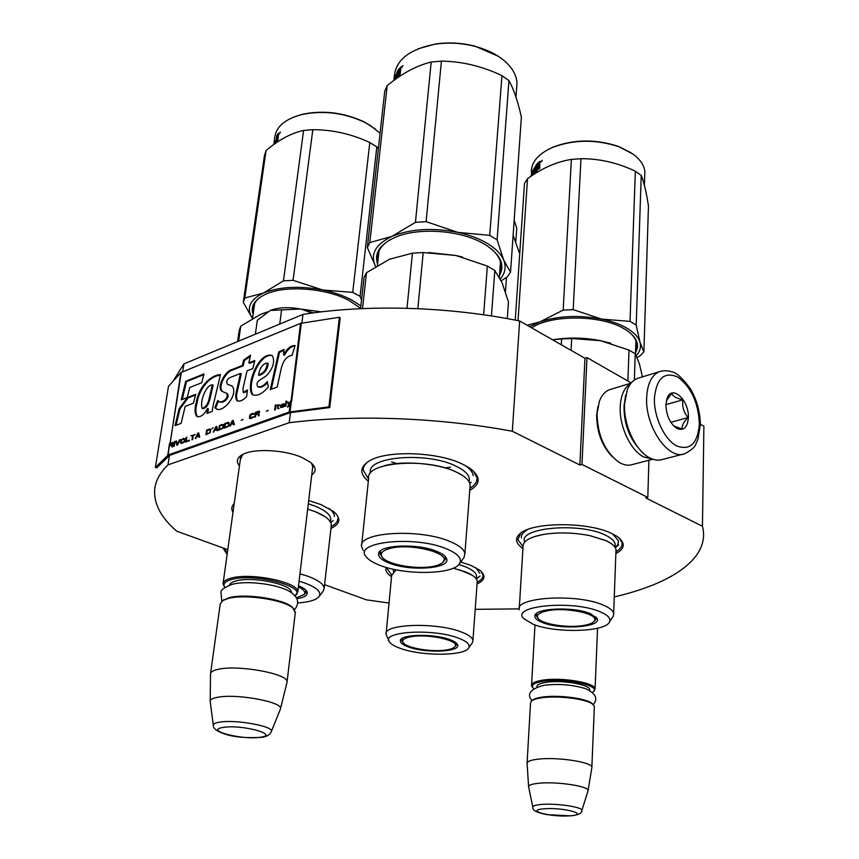 <?xml version="1.0" encoding="UTF-8"?>
<svg xmlns="http://www.w3.org/2000/svg" width="859" height="859" viewBox="0 0 859 859"><rect width="100%" height="100%" fill="white"/><g stroke="black" fill="none" stroke-linecap="round" stroke-linejoin="round"><path stroke-width="1.29" d="M227.785 549.674L176.771 531.216C160.923 517.601 153.568 503.589 154.695 489.19C155.597 480.793 160.01 472.675 167.956 464.869L289.193 422.725C354.402 414.435 438.702 417.485 512.318 431.25L579.879 465.009L584.958 358.278L586.998 357.612L631.258 382.931M389.03 603.039L366.46 599.85L324.595 584.7M579.879 465.009L581.972 464.451L647.815 497.415L645.743 497.919L702.447 526.256C710.726 557.921 672.404 583.476 614.26 596.908M519.115 608.87L475.199 609.332M239.446 465.868C235.881 461.466 236.912 457.697 242.528 454.551C253.609 448.205 284.522 449.676 301.831 457.428L310.346 462.206C316.219 467.028 316.692 471.29 311.753 474.995M522.948 548.493C515.389 543.317 514.541 538.271 520.382 533.364C533.171 521.885 588.436 521.767 611.683 533.46L616.537 536.091C625.674 542.534 625.449 548.375 615.86 553.625M368.328 481.212C359.524 473.943 359.674 467.296 368.779 461.262C385.39 450.127 437.006 451.533 462.228 464L469.443 467.983C480.933 476.455 481.04 483.918 469.744 490.371M460.714 562.022L470.711 565.308L479.569 570.075C486.162 575.466 485.324 580.104 477.046 583.97M391.532 576.733C386.851 573.597 385.079 570.494 386.206 567.412M308.703 500.518L320.987 504.577L333.528 511.481C341.324 518.288 340.465 523.936 330.93 528.435M232.972 512.372C231.114 509.162 231.522 506.209 234.206 503.492M301.863 323.091L302.969 314.415C366.546 304.14 448.301 306.427 519.641 320.976L584.958 358.278M289.193 422.725L290.471 412.61L329.738 407.563L328.911 406.887L339.391 317.239L300.521 323.381L180.884 372.591L168.482 386.303L155.361 467.446L168.214 454.959L289.215 412.041L328.911 406.887M512.318 431.25L519.641 320.976M182.699 371.732L183.944 363.872L302.969 314.415M167.956 464.869L169.448 455.453L290.471 412.61M172.949 381.353L183.944 363.872M702.447 526.256L703.897 426.182L700.332 424.142M647.815 497.415L648.899 460.263M581.972 464.451L586.998 357.612M312.483 468.81L312.869 466.92L311.484 463.151M240.316 459.619L242.753 454.432M391.543 461.863L396.858 463.57M444.93 467.908L450.46 467.167M337.791 518.535C337.78 521.649 335.568 524.312 331.144 526.524M233.412 509.269L234.077 504.426M368.554 479.064L363.217 470.088C363.11 467.017 364.774 464.193 368.2 461.616M473.438 471.108L476.938 477.722C477.336 481.706 474.984 485.206 469.916 488.223M619.436 538.249L621.98 542.598C622.625 545.959 620.638 548.987 616.032 551.661M523.024 546.56L517.827 539.581L520.994 532.913M391.661 574.993L387.044 568.518M481.158 571.407L482.962 575.058C483.209 577.785 481.308 580.169 477.25 582.219M532.816 687.758L531.506 685.836C531.195 683.324 534.867 681.434 542.512 680.188C560.959 677.021 594.718 682.572 595.083 688.725L593.773 691.409M533.707 688.703C530.368 685.428 533.482 682.959 543.06 681.294C564.062 677.676 601.375 685.536 593.397 691.72L594.321 690.937M592.517 692.429L593.397 691.72M531.732 700.815L532.236 700.386C533.793 698.947 537.122 697.862 542.201 697.121C557.566 694.695 585.409 698.131 591.722 703.177L592.549 704.058C586.063 698.861 557.373 695.328 541.546 697.819C536.317 698.582 532.891 699.709 531.292 701.18L530.518 703.21L527.104 762.803M593.086 704.477L591.722 703.177M594.321 707.322L594.364 706.227L592.549 704.058M527.061 763.64C526.707 761.557 530.433 760.054 538.206 759.152C556.976 756.833 591.443 761.987 591.872 767.076L591.765 768.15M528.629 787.166C528.06 785.309 531.453 783.999 538.818 783.247C556.288 781.346 588.308 786.082 588.082 790.463L591.915 767.27M587.878 791.332L588.082 790.463M224.79 587.481L223.029 583.905C223.168 581.446 225.906 579.514 231.232 578.107C251.225 572.255 299.394 582.445 297.794 591.926L295.002 595.878C308.392 587.041 254.962 572.77 231.941 579.438C224.908 581.36 222.545 584.066 224.854 587.567M223.039 600.334L229.45 597.628C245.502 593.258 283.491 599.013 292.017 607.012L292.898 608.043C284.136 599.818 244.976 593.891 228.451 598.39L222.706 600.57L220.237 603.952L210.584 673.37M293.66 608.73L292.017 607.012M295.292 612.843L292.898 608.043M210.509 673.918C210.595 671.867 213.333 670.299 218.744 669.215C239.017 664.651 288.495 673.939 287.067 681.821L286.895 682.798M210.176 701.535C209.972 699.645 212.474 698.227 217.703 697.272C236.622 693.428 282.815 701.964 280.485 708.696L287.067 682.143M280.249 709.448L280.485 708.696M255.37 334.194L257.324 320.203L270.241 310.475C278.423 307.372 288.517 306.867 300.521 308.982L313.449 312.869M312.064 313.063L301.305 309.143M300.521 308.982L270.241 310.475M279.733 324.068L281.623 309.884M625.696 394.925L624.16 405.308C624.332 424.367 630.281 439.926 641.984 451.995M639.697 377.724L637.099 378.518C632.879 380.344 629.615 384.059 627.317 389.675L624.536 404.063C623.473 424.55 635.188 450.052 648.889 457.418L649.662 457.847C654.365 460.274 658.756 460.789 662.837 459.372L682.776 454.207M699.366 423.82C698.356 402.721 691.227 387.173 677.966 377.165C664.394 371.185 656.534 378.175 654.397 398.147C653.753 416.733 664.308 439.389 676.473 445.842C690.099 450.954 697.733 443.609 699.366 423.82M688.381 417.549C689.272 400.702 672.468 384.542 667.325 397.642L665.897 404.718C666.391 415.874 670.149 423.831 677.171 428.598C683.85 431.035 687.587 427.353 688.381 417.549M673.606 425.871L682.314 429.124C681.552 425.967 683.485 422.102 688.113 417.528C683.678 412.374 681.949 406.457 682.905 399.779C676.548 398.426 672.855 396.278 671.835 393.336L666.369 400.627M682.905 399.779L665.908 404.664M688.113 417.528L670.836 422.327M630.871 383.393C624.439 387.205 620.885 394.99 620.219 406.747C619.178 426.268 630.603 450.535 643.713 456.956L652.496 459.103M597.918 406.511L596.683 415.058C596.683 431.83 601.858 445.703 612.209 456.666M611.587 389.063L609.149 389.814C604.854 391.65 601.601 395.451 599.399 401.228L597.08 413.544C597.531 435.341 604.779 451.555 618.834 462.174L620.434 463.076C624.88 465.32 629.046 465.771 632.922 464.429L652.861 459.232M624.214 404.149L624.021 407.048C624.053 423.219 628.917 436.93 638.613 448.173M453.262 568.175L465.589 571.89C472.869 574.886 476.756 578.021 477.25 581.307L477.132 582.81M396.01 569.785L391.661 575.444L386.153 633.223M457.289 644.207L454.926 646.612M400.981 639.504L402.903 642.21M449.676 639.568C433.763 633.48 400.605 634.21 400.391 640.535C400.058 642.811 402.871 645.002 408.83 647.106C426.365 653.581 461.702 651.874 457.482 644.572C456.655 642.822 454.057 641.158 449.676 639.568M400.874 648.566C422.381 656.362 465.202 656.029 468.789 647.815C470.399 644.551 466.845 641.286 458.126 638.012C432.356 628.047 379.592 631.59 389.675 642.221C391.414 644.486 395.14 646.602 400.874 648.566M476.036 578.547C478.034 574.553 474.436 570.601 465.224 566.704L458.856 564.513M393.272 569.216L393.465 571.579M468.789 647.815L472.493 642.586L472.933 640.438C472.407 637.475 468.434 634.618 461.015 631.859C435.846 621.991 383.071 623.956 386.045 634.307L388.902 640.599M472.493 642.586L472.01 643.262M475.865 567.724L479.805 573.243M506.488 277.414L505.468 291.813M514.176 220.248L516.742 228.172L516.517 231.415M513.124 235.259L519.727 253.77M447.292 649.812C433.527 652.55 406.651 648.266 403.225 642.725C401.561 640.159 403.913 638.216 410.301 636.884C426.783 633.298 459.973 640.449 455.077 646.398C454.121 647.901 451.533 649.039 447.292 649.812M519.287 607.968L523.056 546.796C522.691 541.138 529.67 536.993 543.994 534.352C558.758 532.129 574.059 532.569 589.918 535.651L605.928 540.633C611.909 543.425 615.28 546.399 616.01 549.567L615.924 552.09M642.457 376.886L639.3 363.454L635.231 353.779L629.003 350.085L627.908 381.009M635.231 353.779L634.35 380.065M629.003 350.085L600.634 340.701L571.707 338.51L561.614 338.929L561.303 344.76M571.707 338.51L571.095 350.354M596.833 618.115L594.127 621.272M535.458 614.518L537.82 617.954M590.283 613.648C573.726 606.336 534.384 608.075 534.856 615.924C534.685 618.244 537.186 620.434 542.362 622.485C560.809 630.291 603.039 627.177 596.876 618.201L590.283 613.648M533.052 624.203C555.429 633.48 605.96 632.117 609.525 621.819C610.953 618.405 607.85 615.065 600.216 611.823C572.985 599.7 509.827 605.81 523.754 618.641L533.052 624.203M614.797 546.958C616.354 542.834 613.176 538.872 605.262 535.071C579.353 521.993 517.612 527.77 524.699 542.04M609.525 621.819L613.358 616.086L613.659 613.294C612.896 610.438 609.461 607.721 603.362 605.144C577.055 593.236 514.23 597.134 519.169 609.869M613.358 616.086L612.467 617.428M561.614 338.929L552.638 339.82M610.824 343.256L600.634 340.701C584.345 337.544 568.325 337.243 552.584 339.788M521.467 538.002C521.048 534.803 523.249 531.936 528.07 529.369M612.65 533.922L618.48 540.805L618.051 544.37L615.259 547.677L618.598 544.971M515.239 320.106L524.484 183.439L527.512 178.693C542.029 168.149 556.653 161.728 571.375 159.398L580.974 158.711C599.432 158.604 617.567 162.77 635.349 171.209L641.244 175.429L636.197 325.142L639.987 342.226C638.516 337.319 634.393 332.787 627.628 328.61C620.735 324.466 612.07 321.298 601.633 319.097L630.023 321.363L636.197 325.142M547.258 149.971L552.863 147.2C573.941 139.179 595.867 138.943 618.641 146.481L630.957 152.687M531.345 172.315C531.12 162.265 538.099 154.008 552.262 147.544C573.683 139.394 595.963 139.158 619.092 146.814L633.062 154.137C640.095 159.345 644.025 165.1 644.862 171.37L644.679 176.696M536.134 168.654L534.985 168.89L536.22 167.398L534.878 171.929L536.864 169.653L537.369 163.618L539.796 161.374L539.742 168.343L538.797 169.126L538.883 166.206L537.766 167.065L537.219 170.587L534.405 173.797M539.388 165.014L539.924 165.218M539.602 168.45L539.366 166.549M534.953 173.088L535.028 171.972M535.157 169.921L535.221 168.955M534.094 173.722L534.438 168.396L535.007 168.536M532.859 173.958L532.043 173.743L532.183 172.476L533.826 170.146M533.246 172.079L533.772 171.016M533.16 173.443L533.675 172.391M532.086 173.829L532.956 172.315M531.946 175.311L532.247 173.851M530.959 176.299L531.646 173.099M532.387 175.343L532.827 174.441M531.775 175.751L532.462 173.894M531.657 175.623L532.011 171.768L536.746 164.273L534.985 168.89M534.556 168.428L535.082 167.602M535.587 166.871L536.671 165.486M537.369 163.618L538.142 163.876L540.139 161.997M534.878 171.929L535.672 172.144L537.53 170.018M537.949 166.893L538.013 165.755M539.162 163.425L537.938 164.337L537.852 165.701L539.162 163.425L539.903 163.704L539.162 163.382M537.852 165.701L539.57 165.078M539.86 164.327L539.903 163.704M542.233 160.386L540.955 161.922L542.233 160.386M540.816 161.438L541.524 161.739L541.718 161.03M541.739 160.987L542.233 160.322M533.536 174.592L534.438 168.396M533.063 174.903L533.375 170.05M532.805 172.294L532.784 175.086M531.571 173.088L531.474 175.955M641.244 175.429C643.863 181.689 646.269 191.836 648.459 205.902L643.885 351.9L640.127 355.798L637.185 357.516M527.147 325.26L539.946 321.857L563.182 310.088L573.189 309.627L601.633 319.097M539.946 321.857C558.393 315.822 578.912 314.899 601.525 319.076M529.638 326.688L539.86 321.889M527.512 178.693L518.031 320.654M571.375 159.398L563.182 310.088M580.974 158.711L573.189 309.627M635.349 171.209L630.023 321.363M635.531 352.501C640.105 344.459 636.68 336.76 625.255 329.405L622.743 327.988C599.7 314.931 551.918 314.705 532.494 327.311L531.646 327.837M635.628 349.806C638.119 343.847 636.047 337.995 629.411 332.261M639.987 342.226L639.998 342.279C641.265 346.993 640.03 351.428 636.294 355.615M639.998 342.279L643.885 351.9M531.109 176.202L531.345 174.946L531.302 176.074M584.195 625.373C569.077 628.326 542.802 624.472 538.292 618.587C535.769 615.216 538.797 612.617 547.376 610.781C565.898 606.798 599.174 613.884 594.503 620.67C593.376 622.754 589.94 624.321 584.195 625.373M324.745 516.463L315.478 511.771L307.672 509.108L315.618 511.835C325.797 516.055 331.026 520.447 331.316 525.01L331.177 526.32M267.396 311.914L260.427 314.426L240.756 326.162L239.21 330.339L237.578 341.581M240.756 326.162L238.598 341.163M306.985 591.647L304.022 594.686M296.774 598.734C304.483 597.467 307.941 595.255 307.168 592.098C306.373 589.95 303.495 587.846 298.524 585.806M297.611 602.943C308.972 602.191 316.112 600.076 319.043 596.586C321.76 592.173 317.057 587.663 304.902 583.046L299.072 581.178M330.264 521.703C332.422 516.538 327.515 511.406 315.543 506.305L308.317 503.782M319.043 596.586L323.252 591.132L324.187 588.34C323.843 584.227 318.464 580.222 308.07 576.314L299.963 573.78M261.125 314.136L260.127 314.555M302.1 309.304L321.524 311.849L301.122 309.1M328.986 508.431C332.551 511.169 334.366 513.843 334.43 516.463M243.258 302.282L244.815 297.976L263.359 293.069C249.668 299.759 246.018 308.209 252.428 318.431L243.258 302.282L264.454 155.5L266.065 150.561C278.864 139.759 291.373 133.048 303.603 130.439L312.826 129.688C332.508 129.709 351.492 133.983 369.799 142.519L376.79 146.878L360.093 296.323L361.521 299.974M360.866 305.89L351.417 299.812C343.213 295.507 333.625 292.221 322.651 289.966L352.727 292.393L360.093 296.323M292.822 117.425L301.863 114.397C323.263 109.888 344.191 112.465 364.635 122.139L375.759 129.344M274.118 142.122L274.816 137.182C276.233 126.627 285.059 119.122 301.294 114.655C323.038 110.07 344.298 112.701 365.064 122.526L370.573 125.661L380.065 133.231M275.428 140.962L274.612 143.882L276.04 141.166L276.845 135.486L278.595 133.156L277.876 140.092L277.167 140.908L277.393 137.687M275.417 143.378L277.339 138.074M274.268 144.194L275.052 140.447M273.753 144.57L274.375 142.143M273.892 143.603L274.998 140.855M276.845 135.486L277.468 135.679M278.08 135.142L278.681 134.315M277.972 135.217L276.92 137.537L277.972 135.217L278.531 135.421M276.92 137.537L278.295 137.053M280.378 132.082L279.347 133.682L280.378 132.082M274.064 144.344L274.816 140.393M273.903 144.452L274.236 142.111M376.79 146.878L378.336 148.747M263.359 293.069L283.459 280.839L293.069 280.324L322.651 289.966M263.434 293.037C279.272 286.681 298.964 285.639 322.533 289.945M266.065 150.561L244.815 297.976M303.603 130.439L283.459 280.839M312.826 129.688L293.069 280.324M369.799 142.519L352.727 292.393M263.004 295.528C256.981 299.05 253.738 303.238 253.298 308.091L253.512 311.506M360.587 308.317L349.388 300.65C326.828 288.237 286.38 284.973 266.387 293.928C254.747 299.179 250.323 305.987 253.104 314.362M306.212 590.52L304.226 594.428L296.355 597.864M304.226 594.428C305.815 592.066 303.871 589.564 298.395 586.922M361.725 544.692L368.64 478.184C365.333 462.153 426.719 457.375 456.14 471.988C464.816 476.069 469.486 480.417 470.163 485.024L469.959 487.622M507.304 318.614L508.474 301.906L502.053 282.686L494.827 270.478L487.364 266.054L483.638 314.791M494.827 270.478L491.455 315.951M487.364 266.054L455.764 255.456L423.197 252.546L412.417 253.169L389.524 259.235L366.482 272.7L364.012 277.564L360.555 308.682M366.482 272.7L362.509 308.596M412.417 253.169L407.005 308.274M423.197 252.546L417.85 308.66M445.735 557.115L445.273 557.652M446.336 558.103L442.836 562.269M379.399 551.51L379.291 552.659L381.997 556.825M437.048 551.478C418.247 543.253 379.495 544.703 378.636 553.454C378.014 556.815 381.439 559.982 388.912 562.967C410.215 571.89 452.349 568.604 446.369 558.167C445.22 555.794 442.117 553.561 437.048 551.478M379.592 565.201C404.804 575.498 453.874 574.65 459.64 563.493C462.292 558.651 458.094 553.851 447.056 549.084C415.337 535.05 351.782 541.836 366.363 556.986C368.726 559.961 373.139 562.699 379.592 565.201M469.068 481.856C470.7 476.391 466.254 471.108 455.742 466.029C426.397 451.34 365.408 456.773 370.573 472.987M459.64 563.493L464.021 557.491L464.902 553.636C464.182 549.47 459.382 545.508 450.513 541.728C420.427 528.231 357.967 531.946 361.542 546.464L363.228 550.479M464.021 557.491L463.388 558.361M390.34 258.892L389.17 259.386M462.604 257.099L455.764 255.456L428.834 252.525M464.655 465.181C469.905 468.606 472.751 472.106 473.212 475.671M367.351 247.575L369.821 242.56L391.865 236.397C375.297 244.461 369.885 254.511 375.641 266.537L367.351 247.575L384.725 91.344L387.184 85.621C401.937 73.455 416.594 65.595 431.186 62.041L441.408 61.107C462.163 61.429 482.339 66.272 501.946 75.624L508.947 80.639L497.103 239.876L503.675 260.019C501.141 254.103 495.815 248.648 487.708 243.655C479.472 238.695 469.508 234.926 457.815 232.37L489.716 235.345L497.103 239.876M418.226 48.77L435.062 44.099C448.409 42.048 461.82 42.778 475.274 46.268L498.177 56.211M393.97 79.404L394.313 76.183C395.849 60.033 409.292 49.403 434.654 44.292C448.226 42.22 461.841 42.961 475.521 46.504C485.518 49.21 494.054 53.118 501.13 58.229C511.116 65.703 516.409 73.938 517 82.936L516.603 88.413M396.729 75.667L396.128 75.506L397.212 73.702L395.859 78.706L397.76 75.571L398.404 69.558L400.97 67.056L400.208 74.164L399.328 75.12L399.564 72.049L398.544 73.112L398.243 75.871L396.858 78.276M399.564 72.049L400.176 72.467M395.28 79.404L396.16 75.216M393.819 80.478L395.172 77.16M394.152 80.22L394.442 79.608M393.851 80.445L397.846 70.341L396.128 75.506M398.404 69.558L399.177 69.815M400.734 69.268L399.854 68.999L398.694 71.662L400.885 67.85M398.984 72.564L399.07 71.791M400.724 69.311L399.972 69.053M398.694 71.662L399.553 71.963L400.466 70.867M402.925 65.509L401.658 67.27L402.925 65.509M394.904 79.672L395.752 75.109M394.582 79.919L394.882 77.106M508.947 80.639C513.553 88.713 517.709 100.847 521.381 117.039L510.547 272.153L507.272 276.888L501.205 280.786M391.865 236.397L415.445 222.341L426.128 221.665L457.815 232.37M391.962 236.354C410.548 228.827 432.464 227.485 457.686 232.338M387.184 85.621L369.821 242.56M431.186 62.041L415.445 222.341M441.408 61.107L426.128 221.665M501.946 75.624L489.716 235.345M390.308 239.65C381.922 244.643 377.67 250.527 377.563 257.335L377.928 260.76M499.487 275.309C505.253 264.776 500.529 254.554 485.303 244.643L481.394 242.453C458.094 229.868 417.603 227.474 395.269 237.288C379.925 244.235 374.03 253.137 377.584 263.981M499.713 272.163C502.912 264.4 500.153 256.658 491.434 248.927M503.675 260.019L503.696 260.084C506.37 266.87 505.242 273.141 500.292 278.917M503.696 260.084L510.547 272.153M434.557 566.049C418.687 570.075 387.516 564.9 382.319 557.266C379.699 553.497 382.298 550.544 390.104 548.418C410.065 542.802 450.717 552.992 443.416 561.528C442.117 563.461 439.164 564.964 434.557 566.049M171.467 445.187L171.983 446.97L172.734 446.701L172.133 444.758L173.131 443.555L172.874 442.61L169.491 443.652L168.751 448.323L169.663 445.842L171.467 445.187L172.315 446.852M172.498 442.471L169.996 443.749L172.315 443.008L172.777 444.157M172.713 444.243L170.168 445.413L169.985 443.749M172.315 443.008L172.906 443.298M171.779 444.511L169.749 445.241M280.936 369.81C282.847 360.92 286.562 356.088 292.071 355.315L295.109 345.522C290.911 345.361 287.067 348.486 283.567 354.896L284.071 349.463L278.692 351.986L270.295 389.653L277.189 387.076L280.936 369.81M268.309 386.872L267.246 381.568C263.971 385.53 260.835 387.28 257.861 386.818C254.2 380.204 263.756 379.281 267.664 374.32C273.441 367.287 274.977 361.059 272.292 355.637C259.955 350.526 245.255 383.952 252.127 394.582C257.002 396.59 262.403 394.023 268.309 386.872M230.717 377.284L240.466 373.45L236.536 390.931C235.291 395.344 235.463 398.63 237.073 400.799C239.929 401.744 243.108 400.369 246.608 396.686L247.542 389.986L243.194 392.23L243 388.429L247.038 370.863L252.814 368.597L254.822 360.512L248.82 362.895L250.57 355.186L243.58 360.168L242.367 365.462L231.812 369.66C225.326 370.905 216.457 386.775 221.815 391.253L226.497 393.25C229.761 398.254 220.462 404.321 218.401 401.056L217.746 400.466L214.847 407.681L215.598 408.336C221.525 414.51 238.738 395.473 232.37 386.239L227.152 384.091C226.185 380.945 227.367 378.679 230.717 377.284M212.935 406.425L220.462 374.588C211.443 374.889 198.891 385.884 196.314 402.366C194.521 408.659 194.66 413.34 196.765 416.411C200.458 417.571 204.045 414.918 207.513 408.476L206.955 413.415L212.184 411.45L212.935 406.425M195.712 394.302L187.251 397.61L179.134 408.68L175.064 425.634L181.109 423.369L185.179 406.35L193.425 403.182L195.712 394.302M185.705 381.278L181.238 399.875L187.273 397.524L189.689 387.516L201.725 382.738L204.002 373.901L185.705 381.278L186.5 381.632L182.226 399.489M174.323 441.709L173.593 446.401L174.227 446.165L174.968 441.483L174.323 441.709L174.055 446.229M175.827 441.172L176.804 445.241L177.663 444.93L180.111 439.615L177.33 444.49L176.46 440.935L175.827 441.172L177.147 445.123M183.568 438.358L181.195 439.883L180.519 442.868L182.838 443.072L184.631 441.386L185.029 438.874L183.568 438.358L181.324 440.527L181.238 443.459M186.822 437.177L186.167 437.414L185.437 442.138L189.367 440.731L189.452 440.119L186.188 441.301L186.822 437.177M199.052 437.242L199.718 437.006L198.665 432.893L197.774 433.204L195.294 438.595L196.582 436.984L198.783 436.189L199.052 437.242M210.208 432.56L210.702 429.199L206.665 429.983L205.945 434.761L210.208 432.56M211.948 428.748L213.064 427.664L211.948 428.748M215.77 426.687L213.257 432.141L214.567 430.509L216.833 429.683L217.112 430.756L217.789 430.509L216.683 426.354L215.77 426.687L213.848 431.927M222.513 428.523L223.512 426.891L223.523 424.55L219.41 425.366L218.701 430.176L222.513 428.523M228.032 426.536L229.031 424.904L229.042 422.553L224.886 423.38L224.188 428.212L228.032 426.536M241.154 420.438L242.872 419.321L241.154 420.438M275.32 405.094L274.665 410.065L275.395 409.797L276.05 404.825L275.32 405.094L275.127 409.904M282.955 406.983L284.308 406.597L284.093 403.73L280.7 405.265L283.674 404.192L280.506 406.747L280.861 407.638L282.955 406.983M195.057 434.675L190.966 435.674L192.641 435.545L191.997 439.787L192.652 439.55L193.296 435.309L195.057 434.675M234.357 424.55L233.197 420.362L232.263 420.706L229.718 426.225L231.05 424.561L233.369 423.734L233.659 424.808L234.357 424.55M277.478 408.24L279.1 408.476L278.123 407.81L278.38 405.899L279.787 404.986L278.434 405.48L278.541 404.632L277.929 404.847L276.834 406.06L277.758 406.124L278.026 408.659M253.802 416.873L250.173 417.678L250.785 414.876L254.318 413.898L252.825 413.243L250.109 414.929L249.454 418.043L251.075 418.548L253.802 416.873M255.488 416.959L255.789 414.757L257.829 414.017L258.495 415.874L259.332 415.573L258.58 413.555L259.676 412.256L259.343 411.278L255.445 412.299L254.779 417.216L255.488 416.959M266.344 411.354L268.126 410.205L266.344 411.354M285.306 406.243L285.929 406.017L286.573 401.013L285.95 401.239L285.306 406.243M288.216 406.833L291.824 400.831L290.621 401.067L289.204 403.719L288.119 401.969L287.368 402.248L288.731 404.6L287.464 407.102L288.216 406.833M169.491 443.652L168.214 454.959M278.692 351.986L279.508 352.373L271.283 389.277M283.996 350.268L279.508 352.373M283.567 354.896L284.383 355.293C287.572 349.409 291.126 346.241 295.024 345.801M267.46 382.642C264.389 386.153 261.469 387.667 258.699 387.173M272.185 355.562C259.278 352.942 246.565 385.079 252.954 394.947L252.127 394.582M240.466 373.45L241.282 373.826L237.352 391.296C236.128 395.666 236.289 398.941 237.836 401.121M214.847 407.681L216.822 408.895M231.404 385.68L228.258 384.639M218.454 401.089L215.663 408.036M222.9 391.661L224.339 392.37M226.432 393.207L227.313 393.615C230.684 398.157 221.955 404.482 219.464 401.54M231.812 369.66L232.628 370.036C225.981 371.367 217.327 387.194 222.631 391.618L221.815 391.253M242.367 365.462L243.172 365.837L232.628 370.036M243.58 360.168L244.385 360.555L243.172 365.837M250.313 356.335L244.385 360.555M248.82 362.895L249.625 363.282L254.629 361.295M247.36 391.317L244.02 392.584M207.513 408.476L208.34 408.83L207.857 413.072M196.314 402.366L197.13 402.721C195.369 408.97 195.465 413.619 197.43 416.658M220.28 375.329C211.475 375.48 199.61 386.99 197.13 402.721M195.519 395.043L188.067 397.953L179.939 409.024L176.052 425.259M187.251 397.61L188.067 397.953M179.134 408.68L179.939 409.024M203.808 374.664L186.5 381.632M177.33 444.49L179.467 439.851M186.167 437.414L185.909 441.966M186.188 441.301L189.41 440.463M198.783 436.189L199.385 437.124M197.774 433.204L195.884 438.391M198.74 433.183L198.193 433.376M206.665 429.983L206.418 434.6M209.349 429.017L207.073 430.155M216.758 426.655L216.189 426.859M216.833 429.683L217.445 430.627M219.41 425.366L219.163 430.015M222.148 424.367L219.818 425.538M224.886 423.38L224.65 428.04M227.646 422.381L225.305 423.551M242.818 419.664L241.637 420.094M280.807 406.232L280.925 406.941M282.364 405.169L282.02 405.727M283.728 404.675L282.783 405.362M282.267 404.084L281.806 404.696M192.641 435.545L192.459 439.615M195.079 434.504L191.374 435.846M233.369 423.734L233.992 424.679M232.263 420.706L230.319 426.01M233.272 420.663L232.682 420.878M277.758 406.124L277.897 408.433M277.811 405.695L277.242 406.243M277.929 404.847L278.23 405.888M278.434 405.48L279.744 405.341M249.625 418.365L250.173 418.623M249.454 418.043L250.044 418.548M249.4 417.56L249.862 418.215M249.615 415.992L249.819 417.742M249.808 415.434L250.033 416.175M250.109 414.929L250.227 415.616M250.635 414.339L250.517 415.112M251.139 413.952L251.053 414.521M252.825 413.243L252.17 413.823M252.235 417.528L251.58 418.097M253.276 416.561L253.523 417.098M255.445 412.299L255.241 417.044M258.323 411.257L255.864 412.481M257.829 414.017L258.806 415.767M268.072 410.559L266.838 411.01M285.95 401.239L285.768 406.071M288.731 404.6L288.087 406.876M287.368 402.248L289.15 404.793M289.204 403.719L291.04 401.26L300.521 323.381M267.374 363.217L268.137 363.582C267.6 369.499 264.658 373.429 259.321 375.394L258.505 375.029C259.89 367.781 262.768 363.786 267.138 363.013L267.321 363.196C266.752 369.145 263.82 373.085 258.505 375.029L258.505 375.018M212.366 384.8L209.424 397.32C208.222 403.709 205.806 407.391 202.155 408.369C199.739 402.646 205.441 385.057 212.366 384.8L213.182 385.154L210.24 397.685C208.941 404.213 206.525 407.896 202.971 408.734L202.402 408.476M184.599 439.153L184.148 442.063L181.356 442.75L181.807 439.851L184.599 439.153M199.148 435.996L196.754 436.544L198.161 433.451L199.148 435.996L196.754 436.544M210.412 429.811L209.972 432.775L206.708 433.913L207.244 430.348L210.412 429.811M217.198 429.489L214.739 430.058L216.167 426.923L217.198 429.489L214.739 430.058M223.222 425.184L222.792 428.158L219.475 429.317L220.001 425.731L223.222 425.184M228.73 423.186L228.301 426.171L224.972 427.342L225.487 423.745L228.73 423.186M283.674 405.104L283.03 406.447L281.065 406.951L283.674 405.104L283.631 406.436M282.751 407.091L281.161 407.123M233.734 423.541L231.232 424.11L232.671 420.942L233.734 423.541L231.232 424.11M259.128 411.891L258.946 413.254L255.875 414.124L256.089 412.556L259.128 411.891M155.361 467.446L156.8 467.79L169.448 455.453M291.62 401.121L290.954 401.926M209.424 397.32L210.24 397.685M184.191 438.992L184.771 439.378M184.363 439.207L184.814 439.744M184.406 439.572L184.578 441.247M184.17 441.075L184.406 441.687M183.998 441.515L184.148 442.063M198.161 433.451L198.74 435.824M210.004 429.64L210.595 430.037M210.176 429.865L210.648 430.413M210.23 430.23L210.423 431.937M210.004 431.766L210.251 432.388M209.832 432.206L209.972 432.775M208.726 433.183L206.708 433.913M216.167 426.923L216.779 429.317M222.814 425.001L223.404 425.409M222.996 425.226L223.458 425.774M223.05 425.602L223.243 427.32M222.825 427.138L223.061 427.771M222.653 427.589L222.792 428.158M221.536 428.577L219.475 429.317M228.322 423.015L228.923 423.412M228.505 423.24L228.977 423.788M228.558 423.605L228.752 425.334M228.344 425.151L228.58 425.785M228.161 425.602L228.301 426.171M227.034 426.601L224.972 427.342M232.671 420.942L233.315 423.358M258.72 411.708L259.343 412.019M258.967 412.417L259.214 412.954M258.162 413.308L255.875 414.124M329.738 407.563L340.185 317.97L339.391 317.239M536.896 687.039C536.628 684.945 539.677 683.377 546.056 682.347C562.602 679.512 592.581 685.106 589.542 690.368M581.736 810.917L581.897 810.381C582.617 806.988 555.891 803.068 541.256 804.464C534.974 805.033 532.183 806.064 532.881 807.567C532.215 810.252 536.929 812.614 547 814.643L570.548 815.867M544.048 808.802C523.958 810.22 551.188 817.424 569.957 815.803C590.509 814.557 563.386 807.095 544.048 808.802M229.385 585.194C229.868 583.379 232.123 581.951 236.171 580.899C252.911 576.045 293.177 584.678 291.276 592.538M271.229 731.825L271.358 731.492C274.182 726.306 235.441 719.241 219.539 722.161C214.975 722.913 212.914 724.073 213.354 725.64C213.29 728.915 217.896 731.954 227.195 734.756C235.667 737.258 247.027 738.139 261.265 737.366M223.233 727.412C203.594 730.139 242.131 740.233 260.116 737.269C280.625 734.832 241.808 724.255 223.233 727.412M227.281 553.303L224.263 548.396M662.31 370.905L659.014 371.807C651.498 375.404 647.375 383.984 646.666 397.545C644.98 426.794 668.817 461.015 685.042 453.627C697.798 446.401 694.673 444.694 697.819 439.829L700.332 424.84C700.214 412.084 696.95 400.111 690.507 388.944C682.69 378.271 676.409 372.548 671.663 371.764C667.765 370.433 663.556 370.444 659.014 371.807L637.099 378.518M538.958 166.517L539.71 166.796M536.864 169.653L537.562 169.878M537.004 169.309L537.605 169.502M277.543 138.299L278.101 138.503M277.972 135.164L278.541 135.357M279.282 133.177L279.819 133.392M380.451 551.886L380.065 551.242M399.618 72.349L400.369 72.639M397.62 75.968L398.189 76.15M399.972 69.085L400.713 69.375M401.561 66.777L402.195 67.056M170.093 443.716L180.884 372.591M289.215 412.041L290.417 402.613M170.071 443.255L181.335 372.291M236.536 390.931L237.352 391.296M290.89 412.513L290.041 411.858L291.362 401.486M291.663 401.056L301.337 323.167M169.223 455.581L167.763 455.216L168.879 448.194M267.321 363.196L268.137 363.582M258.538 375.029L259.321 375.394M240.391 457.922L240.273 458.738M534.996 624.912L531.571 684.816M597.563 628.24L595.083 688.725M594.364 706.227L591.872 767.076M528.586 786.404L527.115 763.823M532.752 806.945L528.725 787.338M570.644 815.857C578.515 815.03 582.273 813.205 581.897 810.381L588.104 790.624M240.67 457.074L223.125 583.24M312.805 466.136L297.794 591.926M223.866 599.754L222.706 600.57M295.399 611.941L287.067 681.821M210.187 700.955L210.53 674.24M213.29 725.114L210.251 701.835M261.619 737.323C266.709 736.754 269.951 734.81 271.358 731.492L280.431 708.986M227.12 554.463L222.975 547.935M666.552 400.197L667.325 397.642M674.981 426.708L677.171 428.598M631.097 383.125L609.149 389.814M531.914 700.654C526.374 693.922 530.465 688.778 544.209 685.235C558.865 683.56 572.76 684.73 585.892 688.746C595.813 693.567 598.261 698.839 593.215 704.584M221.772 601.236L220.978 592.345C220.774 589.961 224.543 587.277 232.306 584.281C248.165 580.093 279.594 584.549 291.008 592.356C300.607 599.324 297.848 605.23 294.573 609.772M459.898 569.914L472.525 575.423M400.595 639.998L400.391 640.535M472.933 640.438L477.25 581.307M476.305 578.934L479.998 576.067M516.742 228.172L515.829 241.4M402.71 641.673L401.915 638.613M456.505 643.241L455.077 646.398M589.918 535.651L605.466 540.397L610.749 543.275M543.994 534.352L535.06 536.413M535.2 614.915L534.856 615.924M613.659 613.294L616.01 549.567M635.477 354.176L635.928 340.851M552.863 147.2L552.262 147.544M538.883 166.206L539.624 166.485M539.13 163.307L539.871 163.586M644.862 171.37L644.4 185.222M537.401 616.945L536.456 613.509M595.942 616.998L594.503 620.67M324.187 588.34L331.316 525.01M331.252 522.068L333.174 520.704M252.535 318.378L254.64 303.506M301.863 114.397L301.294 114.655M277.511 137.988L278.133 138.213M277.962 135.099L278.552 135.303M253.298 308.091L253.491 306.727M384.134 465.836C402.452 460.306 437.993 463.312 455.699 471.752L462.303 475.328M379.291 552.659L379.356 552.015M378.937 552.67L378.636 553.454M464.902 553.636L470.163 485.024M469.744 483.327L471.247 482.221M499.358 277.146L500.475 261.823M377.423 265.452L378.991 250.935M517 82.936L515.98 97.121M377.563 257.335L377.896 254.221M381.353 555.354L380.376 550.963M445.488 556.804L443.416 561.528M216.414 408.691L215.598 408.336M227.313 393.615L226.497 393.25M244.01 392.595L243.194 392.23M237.889 401.164L237.073 400.799M197.581 416.765L196.765 416.411M267.138 363.013L267.954 363.4"/></g></svg>
